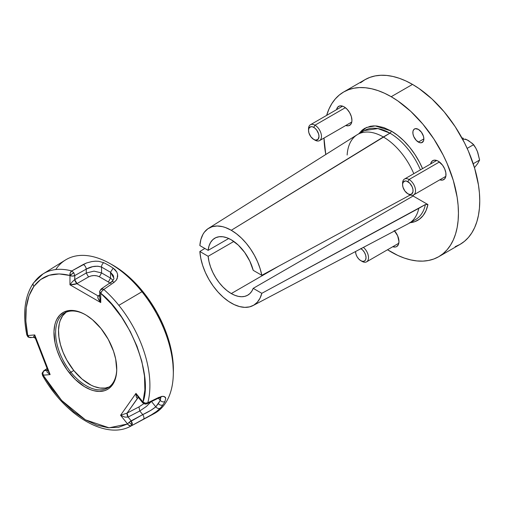 <?xml version="1.0" encoding="UTF-8"?>
<svg xmlns="http://www.w3.org/2000/svg" width="505" height="505" viewBox="0 0 505 505"><rect width="100%" height="100%" fill="white"/><g stroke="black" fill="none" stroke-linecap="round" stroke-linejoin="round"><path stroke-width="0.76" d="M418.355 142.069A7.783 4.494 60 0 1 413.273 135.214A7.783 4.494 60 0 1 414.466 128.977A7.783 4.494 60 0 1 418.355 129.362L415.299 128.668L413.778 129.545L412.957 131.357L412.957 133.838L413.778 136.602L416.253 140.371L419.428 142.568L421.41 142.763L423.442 141.084L423.859 138.894L418.355 142.069L423.859 138.894L423.442 136.217L421.41 132.196L418.355 129.362A7.783 4.494 60 0 1 423.442 136.217A7.783 4.494 60 0 1 422.249 142.454A7.783 4.494 60 0 1 418.355 142.069M336.57 109.648A10.971 6.338 60 0 1 338.685 106.334A10.971 6.338 60 0 1 344.17 106.877L342.655 106.176L339.859 105.898L337.719 107.136L336.557 109.699M430.632 163.961A10.971 6.338 60 0 1 432.747 160.64A10.971 6.338 60 0 1 438.233 161.183L436.718 160.483L433.921 160.205L431.781 161.442L430.626 164.005M455.169 246.686L460.055 244.395A95.091 54.9 -120 0 0 474.631 168.197A95.091 54.9 -120 0 0 412.509 84.404L391.198 96.707A95.091 54.9 60 0 1 453.32 180.5A95.091 54.9 60 0 1 438.744 256.698A95.091 54.9 60 0 1 391.198 251.989A95.091 54.9 60 0 1 387.531 249.754L397.795 255.416L404.322 258.068L410.723 259.911L416.934 260.933L422.9 261.117L428.556 260.473L433.858 258.989L438.744 256.698L443.175 253.611L447.108 249.76L450.498 245.184L453.32 239.925L455.548 234.03L457.151 227.566L458.117 220.59L458.439 213.167L458.117 205.371L457.151 197.272L453.32 180.5L447.108 163.487L443.175 155.098L433.858 138.957L422.9 124.173L410.723 111.315L397.795 100.886L391.198 96.707L412.509 84.404L405.919 80.97L399.392 78.319L392.991 76.476L386.779 75.453L380.814 75.27L375.152 75.92L369.856 77.398L364.963 79.695L360.532 82.782M391.198 131.003A1.755 1.016 -60 0 1 389.961 133.156L377.86 128.567L364.294 130.612L357.679 134.437A51.327 29.631 60 0 1 383.339 136.975A51.327 29.631 -120 0 0 357.111 134.778L208.496 228.367A44.573 25.736 60 0 1 231.277 230.28L389.961 133.156A1.755 1.016 120 0 0 391.198 131.003A53.082 30.647 60 0 1 422.552 168.619L419.421 162.067L414.826 154.303L409.542 147.119L403.729 140.725L397.555 135.302L391.198 131.003L383.876 127.607L376.837 126.01L373.511 125.909L370.348 126.269L364.66 128.377L362.186 130.101L358.771 133.806L366.428 127.481L375.24 125.903L391.198 131.003M208.496 228.367A44.573 25.736 60 0 0 199.86 245.582L208.142 250.36A32.913 19.007 60 0 1 214.814 238.171A32.913 19.007 60 0 1 231.277 239.806L227.048 237.811L222.964 236.776L219.157 236.738L215.749 237.691L212.864 239.61L210.585 242.425L208.994 246.049L208.142 250.36L228.708 238.486L208.142 250.36L199.86 245.582L200.876 239.503L202.947 234.364L204.355 232.205L207.852 228.803L212.163 226.701L217.131 225.987L222.585 226.676L225.438 227.54L231.277 230.28L383.339 136.975A51.327 29.631 60 0 1 413.797 173.682A51.327 29.631 -120 0 0 383.339 136.975L389.961 133.156A51.327 29.631 -120 0 1 420.419 169.857A51.327 29.631 -120 0 0 389.961 133.156A51.327 29.631 -120 0 0 364.294 130.612M231.277 293.557A32.913 19.007 60 0 1 208.142 256.287L233.84 241.447L208.142 256.287L208.994 261.577L210.585 267.038L212.864 272.485L215.749 277.737L219.157 282.63L222.964 286.985L227.048 290.665L231.277 293.557L234.838 295.292L238.316 296.359L241.63 296.725L244.698 296.385L247.45 295.343L249.817 293.626L251.755 291.278L253.207 288.349L261.817 293.317A44.573 25.736 60 0 1 253.062 305.557A44.573 25.736 60 0 1 220.079 294.238A44.573 25.736 60 0 1 199.86 251.503L204.828 248.447L199.86 251.503L208.142 256.287L199.86 251.503L200.794 258.333L202.663 265.422L205.409 272.548L208.956 279.492L213.186 286.045L217.977 291.997L223.172 297.174L228.62 301.416L234.15 304.584L239.591 306.585L244.773 307.362L249.546 306.882L253.75 305.171L257.266 302.274L259.98 298.285L261.817 293.317L418.784 208.357A51.327 29.631 60 0 1 408.999 223.336L415.621 219.511A51.327 29.631 -120 0 0 425.406 204.531L261.817 293.317L253.207 288.349A32.913 19.007 60 0 1 247.734 295.185A32.913 19.007 60 0 1 231.277 293.557L278.899 266.059L231.277 293.557M347.137 155.022A51.327 29.631 60 0 1 357.679 134.437M438.744 256.698L460.055 244.395L464.486 241.308L468.419 237.457L471.809 232.881L474.631 227.622L476.853 221.733L478.456 215.263L479.428 208.287L479.75 200.864L479.428 193.068L478.456 184.969L474.631 168.197L468.419 151.184L464.486 142.795L455.169 126.654L444.204 111.87L432.027 99.012L419.099 88.583L412.509 84.404A95.091 54.9 -120 0 0 364.963 79.689L343.659 91.992A95.091 54.9 60 0 1 391.198 96.707L384.608 93.273L378.081 90.622L371.68 88.779L365.469 87.756L359.503 87.573L353.847 88.223L348.545 89.701L343.659 91.992A95.091 54.9 60 0 0 326.64 115.38L329.083 108.771L331.899 103.512L335.295 98.936L339.227 95.085L343.659 91.992M253.062 305.557L408.425 223.652A51.327 29.631 -120 0 0 418.784 208.357L425.406 204.531L427.918 204.55A53.082 30.647 60 0 1 410.092 222.705M261.817 275.301L410.186 194.999L261.817 275.301L253.207 270.333L249.817 261.142L244.698 252.468L238.316 245.127L231.277 239.806A32.913 19.007 60 0 1 253.207 270.333L261.817 275.301A44.573 25.736 60 0 0 231.277 230.28L236.454 233.771L241.497 238.145L246.257 243.303L250.613 249.098L254.438 255.366L257.638 261.943L260.119 268.654L261.817 275.301M413.128 196.016L253.207 288.349L413.128 196.016L413.475 195.006A32.913 19.007 60 0 1 413.128 196.016L427.918 204.55L413.128 196.016M415.539 219.561A51.327 29.631 -120 0 0 425.406 204.531L427.918 204.55L426.062 210.528L423.209 215.465L419.421 219.214L414.826 221.663L409.542 222.749M325.782 154.511A95.091 54.9 60 0 1 323.995 138.054L325.782 154.511M345.685 125.499L348.482 125.777L350.622 124.539L351.777 121.976L351.928 120.316L351.335 116.548L349.656 112.672L347.137 109.276L344.17 106.877A10.971 6.338 60 0 1 351.335 116.548A10.971 6.338 60 0 1 349.656 125.341A10.971 6.338 60 0 1 345.723 125.511M439.748 179.805L442.544 180.083L444.684 178.846L445.846 176.283L445.846 172.792L444.684 168.891L442.544 165.185L438.233 161.183A10.971 6.338 60 0 1 445.404 170.854A10.971 6.338 60 0 1 443.718 179.647A10.971 6.338 60 0 1 439.792 179.818M392.713 246.718L395.51 246.995L396.69 246.56L398.369 244.622L398.963 241.535L397.65 235.803L394.171 230.495M394.588 230.949A10.971 6.338 60 0 1 396.69 246.56A10.971 6.338 60 0 1 392.757 246.73M363.404 247.387A9.159 5.29 60 0 1 368.246 255.379A9.159 5.29 60 0 1 366.611 261.83A9.159 5.29 60 0 1 362.028 261.375A9.159 5.29 -120 0 0 368.467 258.415A9.159 5.29 -120 0 0 363.404 247.387M360.961 248.675A7.405 4.274 60 0 1 366.024 257.739A7.405 4.274 60 0 1 360.791 260.662L362.028 261.375L360.791 260.662L362.792 261.356L364.49 261.028L365.626 259.721L366.024 257.638L365.626 255.094L364.49 252.481L362.792 250.19L360.791 248.574M355.552 251.528L355.956 254.135L357.085 256.755L358.784 259.04L360.791 260.662A7.405 4.274 60 0 1 355.552 251.591A7.405 4.274 60 0 1 355.552 251.528L355.552 251.591M308.555 129.716A9.159 5.29 60 0 1 310.417 124.748A9.159 5.29 60 0 1 315 125.202L345.357 107.672L315 125.202A9.159 5.29 60 0 1 320.978 133.269A9.159 5.29 60 0 1 319.577 140.611A9.159 5.29 60 0 1 315 140.156A9.159 5.29 -120 0 0 321.47 136.419A9.159 5.29 -120 0 0 315 125.202L313.757 127.348A7.405 4.274 60 0 1 318.99 136.419A7.405 4.274 60 0 1 313.757 139.437L315.758 140.137L318.106 139.266L318.99 136.419L318.592 133.876L316.667 130.05L314.779 128.055L312.734 126.875L310.846 126.692L308.921 128.289L308.523 130.372L308.921 132.916L310.846 136.741L313.757 139.437A7.405 4.274 60 0 1 308.523 130.372A7.405 4.274 60 0 1 313.757 127.348L315 125.202A9.159 5.29 -120 0 0 308.523 128.939L308.523 130.372M402.618 184.022A9.159 5.29 60 0 1 404.486 179.054A9.159 5.29 60 0 1 409.063 179.509L439.426 161.979L409.063 179.509A9.159 5.29 60 0 1 415.047 187.582A9.159 5.29 60 0 1 413.639 194.917A9.159 5.29 60 0 1 409.063 194.463A9.159 5.29 -120 0 0 415.539 190.726A9.159 5.29 -120 0 0 409.063 179.509L407.819 181.661A7.405 4.274 60 0 1 413.052 190.726A7.405 4.274 60 0 1 407.819 193.75L409.063 194.463L407.819 193.75L409.826 194.444L411.524 194.116L412.957 191.85L412.957 189.489L412.175 186.856L409.826 183.277L406.803 181.188L404.915 180.998L402.984 182.602L402.586 184.678L402.984 187.222L404.915 191.048L407.819 193.75A7.405 4.274 60 0 1 402.586 184.678A7.405 4.274 60 0 1 407.819 181.661L409.063 179.509A9.159 5.29 -120 0 0 402.586 183.246L402.586 184.678M477.37 151.355L479.611 160.041L477.56 163.753L474.46 167.628L477.56 163.753L479.611 160.041L473.223 163.727L479.611 160.041L477.73 152.283L475.672 147.851L477.37 151.355M478.14 162.736L477.56 163.753M467.245 139.992L472.554 143.578L475.672 147.851L473.639 144.645L467.169 148.382L473.639 144.645L468.596 140.674A14.632 8.446 -120 0 0 462.719 139.393M467.011 139.828L465.32 139.071L467.011 139.828M463.546 138.383L461.69 137.751L463.546 138.383M31.348 337.384L29.29 337.359L27.756 335.547C23.722 314.716 25.768 298.329 33.886 286.398A3.51 2.771 -144.3 0 1 33.494 282.952A3.51 2.771 35.7 0 0 33.886 286.398C42.319 275.231 54.344 271.595 69.968 275.496A3.51 2.481 -74.9 0 1 69.955 275.427A3.51 2.481 -74.9 0 1 71.742 270.958A87.864 50.727 -120 0 0 43.108 273.874M160.603 397.536L160.268 400.452L158.431 398.167L160.268 400.452C161.739 401.866 163.292 402.245 164.927 401.589L165.766 398.331L164.276 396.494L161.543 396.419L147.776 402.794L158.753 397.422L162.982 396.267L165.274 397.176L165.766 398.331L164.927 401.589A88.634 51.169 60 0 1 162.881 404.896A88.634 51.169 60 0 1 160.249 408.242A88.634 51.169 -120 0 0 162.881 404.896A3.51 2.765 -145.3 0 1 158.311 403.628L155.78 406.841C157.143 408.406 158.633 408.873 160.249 408.242L156.531 411.468L151.38 414.839L131.742 425.601A87.864 50.727 60 0 1 130.883 426.081L154.126 413.639A88.71 51.22 -120 0 0 141.962 291.732L118.839 305.336A87.864 50.727 60 0 1 147.776 402.794A3.51 2.14 63.8 0 1 146.949 403.798A3.51 2.14 63.8 0 1 146.229 403.912L145.131 404.126L142.959 402.062L142.789 402.883M99.731 291.675L99.719 291.884C99.908 290.23 101.013 289.264 103.02 288.974L101.234 288.942L111.548 281.815C113.499 279.808 114.244 278.552 113.789 278.053L113.789 278.141M99.763 296.486L99.965 299.781L100.747 302.577C98.058 299.181 97.194 296.984 98.166 295.974L98.349 295.842A3.219 1.856 -125.2 0 0 99.719 296.082A3.219 1.856 54.8 0 1 98.349 295.842L99.719 296.138L98.166 295.974L76.861 283.671C75.352 284.347 73.055 284.725 69.968 284.807L72.404 281.664L74.797 279.618L74.797 275.566L73.799 272.757L69.955 275.427L72.354 276.09L74.797 275.566L86.254 269.102L92.724 266.64L97.819 266.198L101.555 267.082L110.532 272.264L110.532 278.103L101.555 272.915L101.555 267.082L101.555 272.915L93.987 271.135L86.254 273.009L86.254 269.102C85.919 266.924 84.916 265.39 83.224 264.5L71.742 270.958L70.239 272.864L69.955 275.427A3.51 0.404 -33.5 0 1 73.799 272.757L74.797 275.566L86.254 269.102C91.519 266.179 96.619 265.504 101.555 267.082A3.51 2.171 -63.8 0 1 103.79 262.72L98.702 261.312L95.679 261.18L91.841 261.558L86.595 262.96L83.224 264.5C84.916 265.39 85.919 266.924 86.254 269.102L86.254 273.009L88.526 276.942L77.069 283.558A3.219 1.66 60 0 1 74.797 279.618L86.254 273.009L93.987 271.135L101.555 272.915L99.397 276.784C95.849 275.099 92.226 275.149 88.526 276.942L86.254 273.009L74.797 279.618A3.219 1.66 -120 0 0 77.069 283.558L74.689 279.688L74.797 275.566A3.51 2.026 180 0 1 69.968 275.496L69.968 284.807L72.404 281.664L74.689 279.688L76.861 283.671L88.526 276.942L91.077 275.932L94.018 275.547L96.935 275.844L99.397 276.784L101.555 272.915L110.532 278.103L108.379 281.973L99.397 276.784L108.379 281.973L110.532 278.103L113.044 280.357L110.532 278.103L110.532 272.264L113.158 275.282L113.713 277.081M33.93 337.302L33.507 336.993L34.738 334.922L27.756 335.547A3.51 2.771 84.9 0 0 29.29 337.359L28.64 337.245L29.29 337.359A3.51 2.771 84.9 0 0 30.546 337.611L28.64 337.245C28.211 336.576 28.431 338.18 26.797 334.821A3.51 1.433 -11.6 0 0 27.756 335.547L26.847 334.966M43.607 370.916L44.257 370.664L43.645 370.885L42.136 373.403L43.108 375.234L42.868 373.264L43.462 371.478L47.167 368.675L44.257 370.664A3.51 2.771 84.9 0 0 43.146 375.215L43.108 375.234A3.51 2.31 -173.8 0 1 42.136 373.416A3.51 2.31 -173.8 0 1 43.007 372.084M160.274 397.037L160.748 397.953L160.268 400.452L158.311 403.628A3.51 2.765 34.7 0 0 162.881 404.896A88.634 51.169 -120 0 0 164.927 401.589C163.292 402.245 161.739 401.866 160.268 400.452L155.78 406.841C152.491 409.517 148.135 412.112 142.719 414.624L129.103 422.35L132.14 425.185L132.266 423.203L131.161 420.835L132.14 425.185L131.742 425.601L151.38 414.839L156.531 411.468L160.249 408.242C158.633 408.873 157.143 408.406 155.78 406.841L151.532 401.551L155.78 406.841L150.97 410.275L142.719 414.624L139.784 410.975L138.957 406.91L143.761 403.716L138.957 406.91L139.784 410.975L128.119 417.054A3.219 1.685 62.5 0 1 127.292 412.989L138.957 406.91L127.292 412.989A3.219 1.685 -117.5 0 0 128.119 417.054L127.077 413.103L137.928 397.852A3.219 1.951 64.6 0 1 138.301 397.517A3.219 1.951 -115.4 0 0 137.928 397.852L137.732 397.946C136.533 398.382 135.946 396.854 135.971 393.376L138.092 397.094L135.971 393.376L120.581 415.268L127.077 413.103L128.005 417.105L124.931 417.111L120.581 415.268L127.077 413.103L137.732 397.946L136.988 397.889L136.388 397.094L135.971 393.376L120.581 415.268L128.415 424.995L130.669 425.885L132.14 425.185L129.103 422.35L127.569 423.96A3.51 0.745 -38.8 0 1 129.103 422.35A3.51 0.745 -38.8 0 1 131.161 420.835L128.119 417.054L139.784 410.975L146.469 406.399L139.784 410.975L142.719 414.624A3.51 1.85 61.7 0 1 143.319 419.377A3.51 1.85 -118.3 0 0 142.719 414.624L131.161 420.835L128.119 417.054L124.931 417.111L120.581 415.268L127.569 423.96L109.074 427.817L85.358 419.8L61.642 400.427L43.146 375.215L43.802 374.83M85.774 314.918A43.228 24.96 -120 0 0 56.604 324.462A43.228 24.96 -120 0 0 70.902 372.191L69.658 373.258A44.402 25.635 60 0 1 55.032 324.033A44.402 25.635 60 0 1 85.358 314.672A44.402 25.635 60 0 1 101.057 328.591A44.402 25.635 60 0 1 116.75 369.048A44.402 25.635 60 0 1 69.658 373.258L70.902 372.191A43.228 24.96 60 0 1 64.571 313.005A43.228 24.96 60 0 1 85.774 314.918M66.067 312.254A43.228 24.96 -120 0 0 73.793 370.519L70.902 372.191L73.793 370.519L66.767 360.021L63.119 352.427L60.474 344.688L58.921 337.113L58.529 329.98L59.312 323.572L60.133 320.719L62.607 315.84L66.098 312.235M150.926 415.116L150.926 415.116A88.71 51.22 60 0 0 173.303 374.401L173.373 371.503A85.294 49.244 -120 0 0 143.237 292.016L141.962 291.732A88.71 51.22 60 0 1 173.303 374.401M47.773 370.241A3.219 1.951 55.4 0 1 47.293 370.392L47.716 370.096L47.293 370.392A3.219 1.951 -124.6 0 0 47.773 370.241M173.36 371.996L172.584 357.931L169.522 342.977L164.295 327.713L157.099 312.728L148.211 298.594L137.972 285.855L126.774 275.004L120.954 270.421L111.472 264.374M151.405 401.393L146.469 406.399L151.405 401.393M47.76 370.102L50.128 374.59L47.161 372.198L46.82 371.207L47.293 370.392L44.257 370.664L47.773 370.247M109.749 283.059L108.379 281.973L110.046 283.419M98.349 295.842L99.719 294.876L98.349 295.842M110.936 283.349A3.51 2.045 55.4 0 1 111.567 281.803A3.51 2.045 55.4 0 1 114.092 282.32L116.358 280.086L117.69 276.538L117.589 274.329L116.775 272.025L113.139 268.117L110.532 272.264L113.139 268.117A88.634 51.169 -120 0 0 103.79 262.72A3.51 2.171 116.2 0 0 101.555 267.082L110.532 272.264L113.789 278.053M158.753 397.422L157.977 398.382L158.753 397.422M55.733 269.563A88.71 51.22 60 0 1 108.998 263.017A88.71 51.22 60 0 1 141.962 291.732L143.237 292.016A85.294 49.244 -120 0 0 111.542 264.412A85.294 49.244 -120 0 0 110.279 263.736M101.12 289.03L103.02 288.974L103.803 289.472L114.092 282.32A3.51 2.045 -124.6 0 0 111.573 281.803M138.49 397.587L137.928 397.852L138.49 397.587M109.2 386.963L105.223 388.067L99.845 388.023L94.056 386.476L91.077 385.151L82.138 379.141L73.793 370.519A43.228 24.96 -120 0 0 109.2 386.963M130.883 426.081C105.892 440.297 64.968 415.438 42.584 375.537L43.108 375.234L42.584 375.537L42.136 373.403M27.043 334.102L27.358 333.805M73.799 272.757L71.742 270.958L86.595 262.96L91.841 261.558L95.294 261.192L98.702 261.312L103.79 262.72A88.634 51.169 60 0 1 113.139 268.117L115.254 269.897L116.775 272.025L117.589 274.329L117.217 278.476L116.358 280.086L114.092 282.32L103.803 289.472A87.864 50.727 60 0 1 118.839 305.336L141.962 291.732A88.71 51.22 -120 0 0 65.429 260.012L43.032 273.918A87.864 50.727 60 0 1 71.742 270.958M33.494 282.952A3.51 2.771 -144.3 0 1 34.163 282.314A87.864 50.727 60 0 1 43.032 273.918L33.519 282.914C24.745 295.936 22.504 313.239 26.797 334.821M103.02 288.974C100.956 289.308 99.857 290.28 99.719 291.884L100.747 293.266L101.896 291.183L103.803 289.472L103.02 288.974M143.01 402.106L145.131 404.126L142.707 402.832A3.51 0.745 -38.8 0 1 142.959 402.062A3.51 2.481 15.1 0 0 143.01 402.106A3.51 2.481 15.1 0 0 147.776 402.794L145.371 403.148L143.01 402.106M145.131 404.126L146.987 403.779L147.776 402.794A87.864 50.727 -120 0 0 118.839 305.336A87.864 50.727 -120 0 0 103.803 289.472A3.51 1.433 131.5 0 0 100.747 293.266A3.51 2.026 180 0 1 99.719 291.884A3.51 2.026 180 0 1 99.719 291.833C100.293 291.429 98.349 292.849 101.234 288.942M137.96 396.924L138.616 397.688M116.75 368.568A43.228 24.96 60 0 1 107.799 387.884A43.228 24.96 60 0 1 70.902 372.191A43.228 24.96 -120 0 0 116.75 368.568M131.742 425.601A3.51 2.866 -120.1 0 1 127.569 423.96L118.618 427.299L108.203 427.741L96.891 425.159L85.358 419.8L73.818 411.84L62.506 401.355L52.091 388.888L43.146 375.215L50.128 374.59L47.161 372.198L46.82 371.207L47.205 370.455M47.741 370.039L50.128 374.59L34.738 334.922L35.35 338.224M33.665 337.321L34.289 337.163L33.507 336.993L34.738 334.922L27.756 335.547L25.837 321.13L26.241 307.614L29 295.829L33.886 286.398L40.634 279.53L49.219 275.263L59.192 273.925L69.968 275.496L69.968 284.807L100.747 302.577L98.109 298.423L97.806 296.915L98.166 295.974L76.861 283.671L69.968 284.807L100.747 302.577L100.747 293.266C129.981 315.96 153.217 375.846 142.959 402.062L135.971 393.376L142.959 402.062L144.866 389.961L144.499 376.105L141.804 361.264L137.013 346.31L130.271 331.533L121.648 317.216L111.599 304.225L100.747 293.266L100.747 302.577L99.719 297.464L99.719 291.833M43.146 375.215L50.128 374.59L34.738 334.922M101.057 328.591L92.484 319.734L86.38 315.284L83.3 313.561L77.227 311.213L71.47 310.392L68.775 310.569L63.895 312.071L59.836 315.076L56.762 319.45L55.626 322.108L54.78 325.037L53.978 331.621L55.032 342.8L57.198 350.704L60.449 358.613L67.07 369.837L75.264 379.425L84.329 386.565L90.471 389.645L93.482 390.63L99.239 391.457L104.466 390.719L106.82 389.772L108.96 388.452L112.546 384.747L115.083 379.741L116.485 373.624L116.737 370.228L115.683 359.049L113.511 351.145L108.272 339.373L101.057 328.591M366.611 261.83L398.798 243.246M362.028 261.375L360.791 260.662M319.577 140.611L351.77 122.021M315 140.156L313.757 139.437M310.417 124.748L342.611 106.164M413.639 194.917L445.833 176.333M409.063 194.463L407.819 193.75M404.486 179.054L436.673 160.47M47.104 368.517L43.645 370.885M146.987 403.779L157.977 398.376L160.918 397.549M108.998 263.017L111.542 264.412M48.025 370.878L35.388 338.325L33.791 337.321L30.546 337.611M142.707 402.832L138.092 397.094"/></g></svg>
